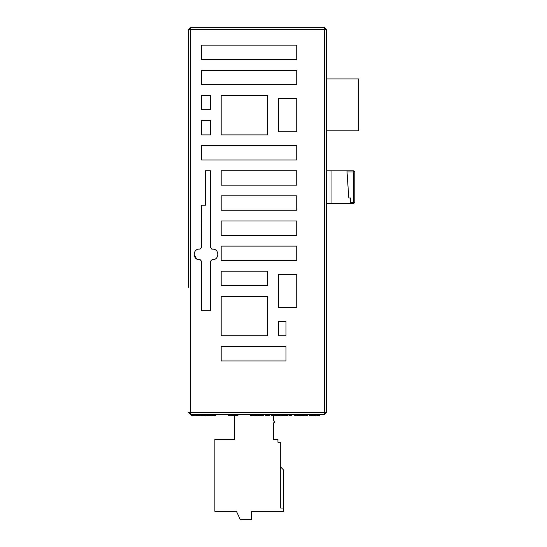 <?xml version="1.0" encoding="UTF-8"?>
<svg xmlns="http://www.w3.org/2000/svg" width="547" height="547" viewBox="0 0 547 547"><rect width="100%" height="100%" fill="white"/><g stroke="black" fill="none" stroke-linecap="round" stroke-linejoin="round"><path stroke-width="0.82" d="M282.149 414.592L282.149 415.699L282.163 414.592L282.71 414.592L282.197 414.592L282.71 414.592L282.71 415.699L287.825 415.699L287.825 414.592L294.717 414.592L287.825 414.592L294.717 414.592L294.717 415.699L301.595 415.699L301.595 414.592M287.565 414.592L287.565 415.699M282.997 414.592L282.997 415.699M263.695 414.592L263.695 415.699L263.729 414.592L265.541 414.592L265.541 415.699L269.753 415.699L269.753 414.592L271.353 414.592L271.353 415.699L274.389 415.699L274.389 414.592M262.512 414.592L262.512 415.699L263.695 415.699M260.864 414.592L260.864 415.699L262.512 415.699M260.263 414.592L260.263 415.699L260.543 414.592L260.864 415.699M258.683 414.592L258.683 415.699L260.263 415.699M257.425 414.592L257.425 415.699L258.683 415.699M257.213 414.592L256.119 414.592L257.213 414.592L257.425 415.699M266.567 414.592L266.567 415.699M281.062 414.592L281.062 415.699L280.885 414.592M276.768 414.592L276.768 415.699L280.885 415.699M314.402 414.592L312.597 414.592L314.402 414.592L314.402 415.699L315.496 415.699L315.496 414.592L320.939 414.592M312.18 414.592L312.18 415.699L312.371 414.592L312.597 415.699L312.597 414.592M312.385 415.699L314.402 415.699M310.457 414.592L310.457 415.699L312.18 415.699M307.77 414.592L307.77 415.699L308.029 414.592L309.274 414.592L308.029 414.592L309.274 414.592L309.274 415.699L310.457 415.699M302.922 414.592L302.922 415.699L307.77 415.699M303.202 414.592L303.202 415.699M301.554 414.592L301.554 415.699M300.378 414.592L300.378 415.699M298.73 414.592L298.73 415.699M298.423 414.592L298.423 415.699M298.402 414.592L298.402 415.699M298.129 414.592L298.129 415.699M296.549 414.592L296.549 415.699M295.284 414.592L295.284 415.699M295.072 414.592L295.072 415.699M192.188 414.592L192.188 415.699L191.498 415.699L191.498 414.592L190.52 414.592L324.392 414.592L324.392 412.383L188.305 412.383L190.52 414.592L190.52 27.35L188.305 29.565L188.305 287.36M250.998 414.592L237.931 414.592L250.998 414.592L250.998 415.699L256.119 415.699L256.119 414.592M234.766 414.592L233.46 414.592L234.766 414.592L234.766 415.699L237.931 415.699L237.931 414.592L250.444 414.592L237.931 414.592M228.338 414.592L215.778 414.592L228.338 414.592L215.805 414.592L228.338 414.592L228.338 415.699L233.46 415.699L233.46 414.592L234.068 414.592L233.466 414.592L233.466 415.699M210.848 414.592L209.706 414.592L210.848 414.592L210.848 415.699L215.778 415.699L215.778 414.592L215.805 415.699M202.52 414.592L201.645 414.592L202.52 414.592L202.52 415.699L209.706 415.699L209.706 414.592L210.492 414.592L209.706 414.592M197.385 414.592L193.72 414.592L197.385 414.592L193.72 414.592L197.385 414.592L197.385 415.699L202.554 415.699M271.353 414.592L269.753 414.592L271.353 414.592M265.541 414.592L263.729 414.592L265.541 414.592M273.404 415.699L273.404 420.629L274.731 421.956L274.731 422.838L273.404 422.838L273.404 439.432L277.938 439.432L277.938 442.202L280.707 442.202L280.707 508.033L283.469 508.033L283.469 469.859L280.707 467.097M283.469 508.033L283.469 511.349L251.388 511.349L251.388 519.65L240.318 519.65L236.448 511.349L214.875 511.349L214.875 439.432L234.677 439.432L234.677 415.699M188.305 154.589L188.305 29.565L324.392 29.565L324.392 27.35L226.034 27.35M188.305 29.565L190.52 27.35L188.305 29.565L188.305 42.29M326.607 31.097L326.607 29.565L324.392 27.35L190.52 27.35M188.305 157.351L188.305 284.59M188.305 74.761L188.305 135.006L188.305 74.761M326.607 412.383L324.392 414.592L326.607 412.383L324.392 412.383L324.392 29.565L326.607 29.565L326.607 412.383L326.607 39.521M221.166 134.89L267.75 134.89L267.75 95.397L221.166 95.397L221.166 134.89M201.583 95.397L201.583 109.776L210.438 109.776L210.438 95.397L201.583 95.397M201.583 120.511L201.583 134.89L210.438 134.89L210.438 120.511L201.583 120.511M221.166 296.317L221.166 335.817L267.75 335.817L267.75 296.317L221.166 296.317M286.006 335.817L286.006 321.431L278.478 321.431L278.478 335.817L286.006 335.817M201.118 260.153L199.922 259.64C192.353 260.502 192.353 248.27 199.922 249.131L200.154 249.111M201.583 247.47L199.922 249.131C192.353 248.27 192.353 260.502 199.922 259.64L201.583 261.302L201.583 310.703L210.438 310.703L210.438 261.302L212.092 259.64C219.415 260.509 219.716 248.871 212.701 249.131L212.092 249.131L210.438 247.47L210.438 170.739L205.453 170.739L205.453 205.207L201.583 205.207L201.508 247.955M296.734 160.011L296.734 145.625L201.583 145.625L201.583 160.011L296.734 160.011M221.166 360.931L286.006 360.931L286.006 346.552L221.166 346.552L221.166 360.931M296.734 307.551L296.734 274.355L278.478 274.355L278.478 307.551L296.734 307.551M221.166 285.589L267.75 285.589L267.75 271.203L221.166 271.203L221.166 285.589M296.734 260.468L296.734 246.088L221.166 246.088L221.166 260.468L296.734 260.468M250.266 220.974L221.166 220.974L221.166 235.354L296.734 235.354L296.734 220.974L250.266 220.974M250.266 210.239L296.734 210.239L296.734 195.853L221.166 195.853L221.166 210.239L250.266 210.239M250.266 185.125L296.734 185.125L296.734 170.739L221.166 170.739L221.166 185.125L250.266 185.125M296.734 131.738L296.734 98.549L278.478 98.549L278.478 131.738L296.734 131.738M250.266 84.662L296.734 84.662L296.734 70.276L201.583 70.276L201.583 84.662L250.266 84.662M296.734 59.548L296.734 45.162L201.583 45.162L201.583 59.548L296.734 59.548M212.701 249.131C219.716 248.871 219.415 260.509 212.092 259.64L210.438 261.302L210.438 310.703M211.607 249.056L212.092 249.131M201.583 310.703L201.583 261.302M196.51 258.827L194.062 254.382L194.123 253.589M326.607 171.956L326.607 170.849L331.031 170.849L326.607 170.849M326.607 78.912L358.695 78.912L358.695 130.856L326.607 130.856M331.031 203.491L331.031 170.849L353.718 170.849L346.942 170.849L347.017 171.956L353.718 171.956L353.718 202.383L354.818 202.383L353.718 203.491L354.818 202.383L353.718 203.491L326.607 203.491M353.718 170.849L353.718 171.956L354.818 171.956L353.718 170.849L346.942 170.849L348.808 197.959L347.017 171.956M354.818 171.956L354.818 202.383L353.718 203.491L353.718 202.383L350.395 202.383L350.395 197.959L348.808 197.959M353.718 203.491L354.818 202.383L353.718 203.491L350.395 203.491L350.395 202.383M301.322 415.699L303.578 415.699M294.97 414.592L294.97 415.699M282.197 414.592L282.197 415.699L281.719 415.699L282.149 415.699M280.406 415.699L281.691 415.699L281.691 414.592M275.209 414.592L275.209 415.699L276.782 415.699M273.753 415.699L275.209 415.699M255.969 414.592L255.969 415.699M255.162 414.592L255.162 415.699M253.589 414.592L253.589 415.699M252.133 414.592L252.133 415.699M251.251 414.592L251.251 415.699M257.042 414.592L257.213 415.699M256.495 414.592L256.495 415.699L257.042 415.699M256.379 414.592L256.379 415.699L257.097 415.699M250.697 414.592L250.697 415.699L251.579 415.699M250.444 414.592L250.697 415.699M234.294 414.592L234.294 415.699L234.766 415.699L234.294 415.699M233.309 414.592L233.309 415.699M232.502 414.592L232.502 415.699M230.93 414.592L230.93 415.699M229.473 414.592L229.473 415.699M228.591 414.592L228.591 415.699M234.068 414.592L234.068 415.699L234.766 415.699M210.267 414.592L210.267 415.699L210.848 415.699M215.313 414.592L215.313 415.699L214.916 415.699M215.176 414.592L215.313 415.699M208.968 414.592L208.968 415.699M207.819 414.592L207.819 415.699M207.805 414.592L207.805 415.699M206.581 414.592L206.581 415.699M205.679 414.592L205.679 415.699M204.373 414.592L204.373 415.699L204.359 414.592M204.352 414.592L204.352 415.699M203.272 414.592L203.272 415.699M201.645 414.592L201.645 415.699M200.352 414.592L200.352 415.699M210.492 414.592L210.492 415.699M192.188 415.699L193.973 415.699M193.761 414.592L193.761 415.699L197.385 415.699M194.855 414.592L194.855 415.699M193.891 414.592L193.891 415.699M319.721 415.699L316.617 415.699L319.721 415.699M317.588 415.699L318.737 415.699L317.588 415.699M291.831 415.699L288.878 415.699L291.831 415.699M289.91 415.699L291.941 415.699L289.91 415.699M286.949 414.592L286.949 415.699M285.377 414.592L285.377 415.699M283.667 414.592L283.667 415.699M307.154 414.592L307.154 415.699M305.582 414.592L305.582 415.699M303.872 414.592L303.872 415.699M302.409 414.592L302.409 415.699M274.929 414.592L274.929 415.699M253.309 414.592L253.309 415.699M236.113 415.699L236.113 414.592M230.649 414.592L230.649 415.699M214.78 414.592L214.78 415.699M214.171 414.592L214.171 415.699M208.086 414.592L208.086 415.699M207.375 414.592L207.375 415.699M204.619 414.592L204.619 415.699M204.134 414.592L204.134 415.699M201.487 414.592L201.487 415.699M201.022 414.592L201.022 415.699M201.747 414.592L201.747 415.699"/></g></svg>
